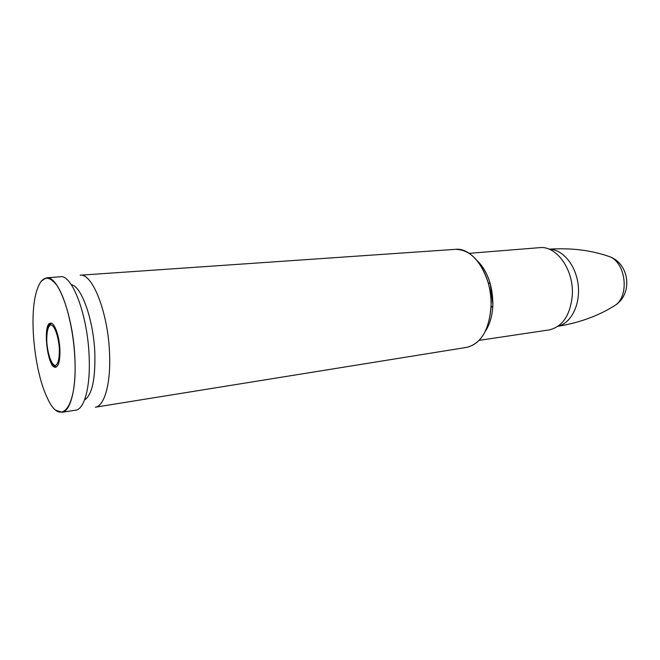 <?xml version="1.0" encoding="UTF-8"?>
<svg xmlns="http://www.w3.org/2000/svg" width="660" height="660" viewBox="0 0 660 660"><rect width="100%" height="100%" fill="white"/><g stroke="black" fill="none" stroke-linecap="round" stroke-linejoin="round"><path stroke-width="0.99" d="M109.552 353.644C108.24 313.137 92.458 272.91 80.174 275.212L455.466 249.34C473.385 247.137 492.335 275.995 491.056 305.861C489.332 329.786 481.214 343.612 466.719 347.358L95.329 407.203C104.428 406.172 110.913 383.501 109.552 353.644M479.152 340.362L549.07 329.926C562.741 326.692 570.504 314.952 572.344 294.707C573.82 269.569 556.429 245.454 539.632 247.657L469.161 253.333M84.513 400.026C92.004 395.026 95.444 379.5 94.842 353.455C93.646 320.133 81.551 286.077 71.263 284.658M56.116 410.347L61.99 412.277L75.636 410.207C84.43 409.414 90.618 386.504 89.125 356.161C87.64 315.026 72.113 274.197 60.316 276.754L46.555 277.827L41.275 281.036M61.99 412.277C70.537 411.535 76.453 388.492 74.877 357.918C73.26 316.47 57.997 275.278 46.555 277.827M74.844 357.918C73.507 329.15 65.802 298.51 56.966 285.475C47.338 273.19 40.178 276.466 35.492 295.284C29.312 321.865 35.219 373.296 47.264 397.782C60.489 428.092 77.624 408.309 74.844 357.918M59.887 349.222C59.334 335.858 54.425 322.327 50.581 323.161C42.199 323.136 47.479 369.138 55.638 367.207C58.773 366.102 60.192 360.104 59.887 349.222M605.591 255.321L610.318 256.905C625.738 263.645 629.318 294.822 615.838 304.887L611.581 307.51M485.323 331.32C489.728 324.596 492.22 316.132 492.797 305.926C492.228 316.115 489.736 324.58 485.323 331.312C489.959 324.225 492.476 315.257 492.855 304.45C492.748 285.838 487.534 271.26 477.205 260.733C483.046 266.31 487.385 273.991 490.256 283.784L492.847 304.45L492.797 305.926L491.007 307.519L491.065 305.852C491.238 297.949 490.264 290.218 488.153 282.645C480.827 260.659 469.936 249.554 455.466 249.34M549.302 249.249C562.675 249.241 575.982 265.213 578.168 284.905C580.503 304.582 571.156 323.152 558.137 326.18M59.359 348.909C59.491 358.627 58.162 364.171 55.374 365.541C51.645 365.392 47.569 353.875 46.794 341.608C46.612 332.161 47.867 326.584 50.572 324.868C54.26 324.522 58.575 336.171 59.359 348.909M491.007 307.519C488.854 330.586 480.76 343.868 466.719 347.358M477.221 260.75C483.037 266.302 487.385 273.974 490.256 283.784L488.153 282.645M610.327 256.913C591.838 250.297 571.444 247.714 549.136 249.175M610.228 256.864C629.417 264.429 632.767 293.114 615.83 304.895C599.33 315.521 580.041 322.658 557.989 326.287M51.34 323.235C49.186 324.25 47.767 327.245 47.091 332.219M50.185 359.18C51.975 363.874 54.037 366.473 56.364 366.968"/></g></svg>
